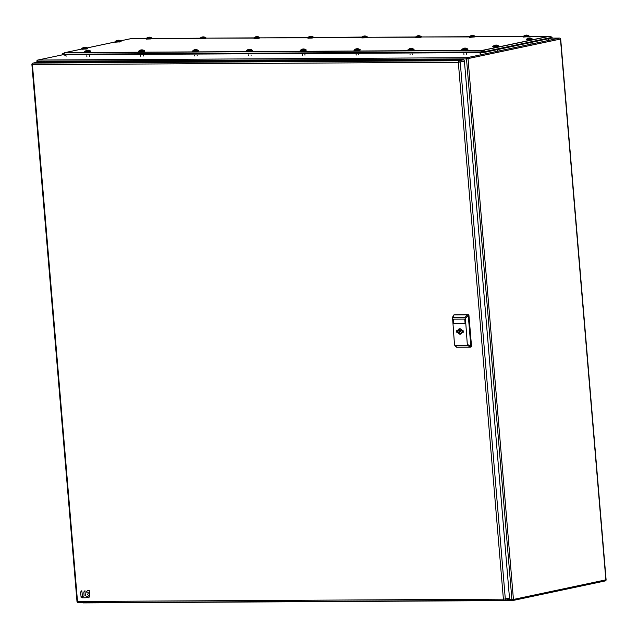 <?xml version="1.0" encoding="UTF-8"?>
<svg xmlns="http://www.w3.org/2000/svg" width="638" height="638" viewBox="0 0 638 638"><rect width="100%" height="100%" fill="white"/><g stroke="black" fill="none" stroke-linecap="round" stroke-linejoin="round"><path stroke-width="0.96" d="M504.682 600.262L508.534 599.449A1.372 1.069 -102 0 0 509.491 598.085L464.416 61.216A1.372 1.069 -102 0 0 463.22 59.86L37.331 62.189A1.372 1.069 -102 0 0 37.004 62.261M470.453 347.096L470.948 346.992A0.821 0.638 -102 0 0 471.522 346.171L468.946 315.507A0.821 0.638 -102 0 0 468.236 314.694L454.663 314.765A0.821 0.638 -102 0 0 454.463 314.813M468.946 315.507L468.276 315.643L470.852 346.314L470.278 347.136L456.625 347.208L455.987 346.402M454.495 344.687L452.549 317.612L464.783 317.469L465.421 318.274L467.375 345.357L455.133 345.493L454.495 344.687L454.878 345.421M452.549 317.612L452.278 318.346M453.466 323.506L465.102 323.442L464.735 319.104L453.108 319.167L453.466 323.506L465.102 323.418M463.244 332.103L462.079 332.286L463.26 332.278L463.124 330.651L461.944 330.659A2.735 2.137 -102 0 0 459.735 328.769A2.735 2.137 -102 0 0 459.392 328.801A2.735 2.137 -102 0 0 457.837 330.683L456.656 330.683L456.792 332.318L457.972 332.31A2.735 2.137 -102 0 0 460.189 334.2A2.735 2.137 -102 0 0 460.524 334.16A2.735 2.137 -102 0 0 462.079 332.286L461.984 332.31A1.228 0.965 78 0 1 461.577 329.886M452.789 317.541L453.993 314.909L467.63 314.837L464.783 317.469M465.421 318.274L468.276 315.643L467.63 314.837M467.638 344.616L471.522 346.171M471.051 346.984L467.136 345.429M453.243 319.167L453.602 323.482M457.972 332.31L458.81 332.135A2.735 2.137 78 0 0 460.931 334.017M457.51 330.683L457.629 332.135L458.81 332.135M457.837 330.683L458.674 330.5A2.735 2.137 78 0 1 459.823 328.769M459.504 331.776A4.378 3.421 78 0 1 459.344 330.253M456.792 332.318L457.629 332.135M462.598 330.651A1.228 0.965 78 0 1 461.984 332.31M460.764 330.851A4.322 3.373 78 0 1 460.74 330.612A4.322 3.373 78 0 1 460.724 329.966M458.507 332.135A4.322 3.373 78 0 1 458.475 331.991L459.535 331.991A3.015 2.353 -102 0 0 461.13 333.905M460.66 329.982A4.657 3.637 -102 0 0 460.684 330.572A4.657 3.637 -102 0 0 460.827 331.497L458.475 331.991M460.046 328.793A3.015 2.353 -102 0 0 459.392 330.253L458.722 330.253M461.513 329.798L459.392 330.253M459.535 331.991L460.931 331.696M87.103 596.378L86.274 597.543A0.813 0.638 78 0 1 85.843 597.782L82.23 597.806L82.964 596.418A0.813 0.638 78 0 1 83.403 596.179L84.112 595.852L83.817 592.359A0.813 0.638 78 0 1 83.961 591.785L84.966 590.708L85.404 595.844L87.27 596.339M89.145 590.557L89.838 595.804A0.813 0.638 78 0 1 89.695 596.378L88.881 597.527A0.813 0.638 78 0 1 88.451 597.774L86.927 597.646L87.773 596.386A0.813 0.638 78 0 1 88.211 596.147L88.499 595.158L87.318 594.712L88.164 593.444A0.813 0.638 -102 0 0 88.307 592.869L87.988 592.184L86.369 592.064L87.215 590.804A0.813 0.638 78 0 1 87.645 590.565L89.304 590.517M82.246 595.844A0.813 0.638 78 0 1 82.111 596.418L81.098 597.495L80.667 592.375A0.813 0.638 78 0 1 80.811 591.801L81.816 590.724L82.414 595.812M62.476 54.724L481.012 52.643L485.143 52.244L551.91 38.001L552.069 37.148L549.47 36.326L482.248 50.506L64.653 52.715A1.372 1.069 78 0 1 65.068 52.603L482.567 50.33L548.919 36.286L529.221 36.374L548.999 36.254A1.372 0.845 -90.3 0 1 549.222 36.31L548.999 36.254A1.372 0.845 -90.3 0 0 548.887 36.27M551.296 38.224L552.165 37.227M81.56 49.094L64.901 52.619L62.101 53.991L63.282 54.23L480.749 51.933L485.335 51.495L485.143 52.244M548.919 36.286A1.372 1.069 -102 0 1 549.35 36.39L551.479 37.475L485.335 51.495L483.197 50.41A1.372 1.069 78 0 0 482.767 50.306M300.538 50.952L305.993 50.49M302.252 49.182A3.98 1.93 82 0 1 302.5 49.086A3.995 3.995 0 0 0 300.602 50.171L305.801 49.732A3.995 3.995 0 0 0 304.493 49.11A3.756 1.818 82 0 1 304.501 49.11A3.756 1.818 82 0 0 304.151 49.078M304.501 49.11A3.98 3.461 -84.7 0 0 303.608 49.006A3.98 1.93 82 0 1 304.127 49.278A3.756 3.262 95.3 0 0 303.816 49.309A3.756 3.262 95.3 0 0 303.513 49.365A3.98 1.93 -98 0 0 302.994 49.094A3.98 3.461 -84.7 0 0 302.133 49.445A3.756 1.818 -98 0 0 301.957 49.413A3.756 1.818 -98 0 0 301.782 49.413A3.98 3.461 95.3 0 1 302.643 49.062L302.651 49.198M303.824 49.006A3.98 3.461 95.3 0 0 303.257 48.974A3.98 1.93 -98 0 0 302.779 49.158A3.756 3.262 95.3 0 0 302.651 49.158M254.107 38.543L259.562 38.089M255.822 36.781A3.98 1.93 82 0 1 256.069 36.685A3.995 3.995 0 0 0 254.171 37.77L259.371 37.331A3.995 3.995 0 0 0 258.063 36.701A3.756 1.818 82 0 1 258.079 36.709A3.98 3.461 -84.7 0 0 257.178 36.605A3.98 1.93 82 0 1 257.696 36.876A3.756 3.262 95.3 0 0 257.385 36.9A3.756 3.262 95.3 0 0 257.082 36.964A3.98 1.93 -98 0 0 256.564 36.693A3.98 3.461 -84.7 0 0 255.702 37.036A3.756 1.818 -98 0 0 255.527 37.004A3.756 1.818 -98 0 0 255.352 37.004A3.98 3.461 95.3 0 1 256.213 36.661L256.221 36.797M257.393 36.605A3.98 3.461 95.3 0 0 256.827 36.573A3.98 1.93 -98 0 0 256.348 36.749A3.756 3.262 95.3 0 0 256.221 36.757M146.373 39.141L151.828 38.679M148.08 37.371A3.98 1.93 82 0 1 148.335 37.275A3.995 3.995 0 0 0 146.437 38.36L151.637 37.921A3.995 3.995 0 0 0 150.329 37.299A3.756 1.818 82 0 1 150.337 37.299A3.756 1.818 82 0 0 149.986 37.267M150.337 37.299A3.98 3.461 -84.7 0 0 149.444 37.195A3.98 1.93 82 0 1 149.962 37.467A3.756 3.262 95.3 0 0 149.651 37.498A3.756 3.262 95.3 0 0 149.348 37.554A3.98 1.93 -98 0 0 148.829 37.283A3.98 3.461 -84.7 0 0 147.968 37.634A3.756 1.818 -98 0 0 147.793 37.602A3.756 1.818 -98 0 0 147.617 37.602A3.98 3.461 95.3 0 1 148.479 37.251L148.487 37.387M149.659 37.195A3.98 3.461 95.3 0 0 149.093 37.163A3.98 1.93 -98 0 0 148.614 37.347A3.756 3.262 95.3 0 0 148.487 37.347M85.061 52.133L90.516 51.678M86.776 50.37A3.98 1.93 82 0 1 87.023 50.266A3.995 3.995 0 0 0 85.125 51.351L90.325 50.92A3.995 3.995 0 0 0 89.017 50.29A3.756 1.818 82 0 1 89.033 50.298A3.98 3.461 -84.7 0 0 88.132 50.195A3.98 1.93 82 0 1 88.65 50.466A3.756 3.262 95.3 0 0 88.339 50.49A3.756 3.262 95.3 0 0 88.036 50.554A3.98 1.93 -98 0 0 87.518 50.282A3.98 3.461 -84.7 0 0 86.656 50.625A3.756 1.818 -98 0 0 86.481 50.593A3.756 1.818 -98 0 0 86.305 50.593A3.98 3.461 95.3 0 1 87.167 50.25L87.175 50.386M88.347 50.195A3.98 3.461 95.3 0 0 87.781 50.163A3.98 1.93 -98 0 0 87.302 50.338A3.756 3.262 95.3 0 0 87.175 50.346M192.804 51.542L198.258 51.088M194.51 49.78A3.98 1.93 82 0 1 194.765 49.676A3.995 3.995 0 0 0 192.859 50.761L198.067 50.322A3.995 3.995 0 0 0 196.759 49.7A3.756 1.818 82 0 1 196.767 49.7A3.98 3.461 -84.7 0 0 195.874 49.605A3.98 1.93 82 0 1 196.392 49.868A3.756 3.262 95.3 0 0 196.081 49.9A3.756 3.262 95.3 0 0 195.77 49.955A3.98 1.93 -98 0 0 195.252 49.684A3.98 3.461 -84.7 0 0 194.399 50.035A3.756 1.818 -98 0 0 194.223 50.003A3.756 1.818 -98 0 0 194.048 50.003A3.98 3.461 95.3 0 1 194.901 49.652L194.917 49.788M196.081 49.597A3.98 3.461 95.3 0 0 195.523 49.565A3.98 1.93 -98 0 0 195.037 49.748A3.756 3.262 95.3 0 0 194.909 49.756M361.85 37.953L367.305 37.498M363.556 36.191A3.98 1.93 82 0 1 363.812 36.087A3.995 3.995 0 0 0 361.906 37.171L367.113 36.741A3.995 3.995 0 0 0 365.805 36.111A3.756 1.818 82 0 1 365.813 36.111A3.756 1.818 82 0 0 365.462 36.079M365.43 36.286A3.756 3.262 95.3 0 0 365.127 36.31A3.756 3.262 95.3 0 0 364.816 36.366A3.98 1.93 -98 0 0 364.298 36.103A3.98 3.461 -84.7 0 0 363.445 36.446A3.756 1.818 -98 0 0 363.261 36.414A3.756 1.818 -98 0 0 363.094 36.414A3.98 3.461 95.3 0 1 363.947 36.063L363.963 36.206M365.127 36.015A3.98 3.461 95.3 0 0 364.569 35.983A3.98 1.93 -98 0 0 364.083 36.159A3.756 3.262 95.3 0 0 363.955 36.167M365.438 36.286A3.98 1.93 82 0 0 364.92 36.015A3.98 3.461 -84.7 0 1 365.813 36.111M415.713 37.658L421.168 37.203M417.427 35.895A3.98 1.93 82 0 1 417.675 35.792A3.995 3.995 0 0 0 415.777 36.876L420.976 36.438A3.995 3.995 0 0 0 419.668 35.816A3.756 1.818 82 0 1 419.684 35.816A3.756 1.818 82 0 0 419.333 35.784M419.684 35.816A3.98 3.461 -84.7 0 0 418.783 35.72A3.98 1.93 82 0 1 419.302 35.991A3.756 3.262 95.3 0 0 418.991 36.015A3.756 3.262 95.3 0 0 418.688 36.071A3.98 1.93 -98 0 0 418.169 35.8A3.98 3.461 -84.7 0 0 417.308 36.151A3.756 1.818 -98 0 0 417.132 36.119A3.756 1.818 -98 0 0 416.957 36.119A3.98 3.461 95.3 0 1 417.818 35.768L417.826 35.903A3.756 3.262 95.3 0 1 417.954 35.864L417.954 35.864A3.98 1.93 -98 0 1 418.432 35.68A3.98 3.461 95.3 0 1 418.999 35.712M523.455 37.068L528.91 36.605M525.162 35.305A3.98 1.93 82 0 1 525.417 35.202A3.995 3.995 0 0 0 523.511 36.286L528.719 35.848A3.995 3.995 0 0 0 527.411 35.226A3.756 1.818 82 0 1 527.419 35.226A3.756 1.818 82 0 0 527.068 35.194M527.419 35.226A3.98 3.461 -84.7 0 0 526.525 35.122A3.98 1.93 82 0 1 527.044 35.393A3.756 3.262 95.3 0 0 526.733 35.425A3.756 3.262 95.3 0 0 526.422 35.481A3.98 1.93 -98 0 0 525.903 35.21A3.98 3.461 -84.7 0 0 525.05 35.561A3.756 1.818 -98 0 0 524.867 35.529A3.756 1.818 -98 0 0 524.699 35.529A3.98 3.461 95.3 0 1 525.553 35.178L525.568 35.313M526.733 35.122A3.98 3.461 95.3 0 0 526.175 35.09A3.98 1.93 -98 0 0 525.688 35.273A3.756 3.262 95.3 0 0 525.56 35.273M463.403 48.44A3.98 3.326 76.5 0 1 463.507 48.392A3.98 3.326 76.5 0 1 464.241 48.201A3.98 2.153 -91.1 0 0 463.714 48.552A3.756 3.134 76.5 0 1 464.017 48.528A3.756 3.134 76.5 0 1 464.312 48.544A3.98 2.153 -91.1 0 1 464.839 48.185A3.98 3.326 76.5 0 1 465.708 48.392A3.756 2.034 88.9 0 1 465.9 48.328A3.756 2.034 88.9 0 1 466.091 48.305A3.98 3.326 -103.5 0 0 465.222 48.097A3.98 2.153 88.9 0 1 465.405 48.097A3.98 2.153 88.9 0 1 465.78 48.193M465.182 48.241L465.182 48.201A3.98 2.153 88.9 0 0 464.624 48.105A3.98 3.326 -103.5 0 0 464.129 48.217M463.507 48.392A3.995 3.995 0 0 0 462.207 49.278L467.407 48.847A3.995 3.995 0 0 0 465.405 48.097M462.143 50.059L467.598 49.605M526.605 39.923L532.06 39.468M528.312 38.16A3.98 1.93 82 0 1 528.567 38.057A3.995 3.995 0 0 0 526.661 39.141L531.869 38.703A3.995 3.995 0 0 0 530.561 38.081A3.756 1.818 82 0 1 530.569 38.081A3.756 1.818 82 0 0 530.218 38.049M530.569 38.081A3.98 3.461 -84.7 0 0 529.676 37.985A3.98 1.93 82 0 1 530.194 38.256A3.756 3.262 95.3 0 0 529.883 38.28A3.756 3.262 95.3 0 0 529.572 38.336A3.98 1.93 -98 0 0 529.054 38.065A3.98 3.461 -84.7 0 0 528.2 38.416A3.756 1.818 -98 0 0 528.025 38.384A3.756 1.818 -98 0 0 527.849 38.384A3.98 3.461 95.3 0 1 528.703 38.033L528.719 38.176M529.883 37.985A3.98 3.461 95.3 0 0 529.325 37.953A3.98 1.93 -98 0 0 528.838 38.128A3.756 3.262 95.3 0 0 528.711 38.136M493.15 47.013L498.605 46.558M494.857 45.25A3.98 1.93 82 0 1 495.112 45.154A3.995 3.995 0 0 0 493.214 46.231L498.414 45.8A3.995 3.995 0 0 0 497.106 45.17A3.756 1.818 82 0 1 497.114 45.178A3.756 1.818 82 0 0 496.763 45.146M497.114 45.178A3.98 3.461 -84.7 0 0 496.22 45.075A3.98 1.93 82 0 1 496.739 45.346A3.756 3.262 95.3 0 0 496.428 45.37A3.756 3.262 95.3 0 0 496.117 45.434A3.98 1.93 -98 0 0 495.598 45.162A3.98 3.461 -84.7 0 0 494.745 45.505A3.756 1.818 -98 0 0 494.57 45.473A3.756 1.818 -98 0 0 494.394 45.473A3.98 3.461 95.3 0 1 495.248 45.131L495.263 45.266M496.428 45.075A3.98 3.461 95.3 0 0 495.87 45.043A3.98 1.93 -98 0 0 495.391 45.218A3.756 3.262 95.3 0 0 495.263 45.226M408.272 50.354L413.727 49.9M409.987 48.592A3.98 1.93 82 0 1 410.234 48.496A3.995 3.995 0 0 0 408.336 49.581L413.536 49.142A3.995 3.995 0 0 0 412.228 48.512A3.756 1.818 82 0 1 412.244 48.52A3.756 1.818 82 0 0 411.893 48.488M412.244 48.52A3.98 3.461 -84.7 0 0 411.343 48.416A3.98 1.93 82 0 1 411.861 48.687A3.756 3.262 95.3 0 0 411.55 48.711A3.756 3.262 95.3 0 0 411.247 48.775A3.98 1.93 -98 0 0 410.728 48.504A3.98 3.461 -84.7 0 0 409.867 48.847A3.756 1.818 -98 0 0 409.692 48.815A3.756 1.818 -98 0 0 409.516 48.815A3.98 3.461 95.3 0 1 410.378 48.472L410.386 48.608M411.558 48.416A3.98 3.461 95.3 0 0 410.992 48.384A3.98 1.93 -98 0 0 410.513 48.56A3.756 3.262 95.3 0 0 410.386 48.568M469.584 37.363L475.039 36.9M471.291 35.6A3.98 1.93 82 0 1 471.546 35.497A3.995 3.995 0 0 0 469.648 36.581L474.847 36.143A3.995 3.995 0 0 0 473.54 35.521A3.756 1.818 82 0 1 473.548 35.521A3.756 1.818 82 0 0 473.197 35.489M473.548 35.521A3.98 3.461 -84.7 0 0 472.654 35.417A3.98 1.93 82 0 1 473.173 35.688A3.756 3.262 95.3 0 0 472.862 35.72A3.756 3.262 95.3 0 0 472.559 35.776A3.98 1.93 -98 0 0 472.04 35.505A3.98 3.461 -84.7 0 0 471.179 35.856A3.756 1.818 -98 0 0 471.004 35.824A3.756 1.818 -98 0 0 470.828 35.824A3.98 3.461 95.3 0 1 471.689 35.473L471.697 35.608M472.87 35.417A3.98 3.461 95.3 0 0 472.303 35.385A3.98 1.93 -98 0 0 471.825 35.569A3.756 3.262 95.3 0 0 471.697 35.576M354.409 50.657L359.864 50.195M356.116 48.887A3.98 1.93 82 0 1 356.371 48.791A3.995 3.995 0 0 0 354.465 49.876L359.673 49.437A3.995 3.995 0 0 0 358.365 48.815A3.756 1.818 82 0 1 358.373 48.815A3.756 1.818 82 0 0 358.022 48.783M358.373 48.815A3.98 3.461 -84.7 0 0 357.479 48.711A3.98 1.93 82 0 1 357.998 48.982A3.756 3.262 95.3 0 0 357.687 49.006A3.756 3.262 95.3 0 0 357.376 49.07A3.98 1.93 -98 0 0 356.857 48.799A3.98 3.461 -84.7 0 0 356.004 49.15A3.756 1.818 -98 0 0 355.829 49.11A3.756 1.818 -98 0 0 355.653 49.11A3.98 3.461 95.3 0 1 356.506 48.767L356.522 48.903M357.687 48.711A3.98 3.461 95.3 0 0 357.128 48.679A3.98 1.93 -98 0 0 356.642 48.855A3.756 3.262 95.3 0 0 356.514 48.863M246.667 51.247L252.122 50.785M248.381 49.485A3.98 1.93 82 0 1 248.629 49.381A3.995 3.995 0 0 0 246.731 50.466L251.93 50.027A3.995 3.995 0 0 0 250.622 49.405A3.756 1.818 82 0 1 250.638 49.405A3.98 3.461 -84.7 0 0 249.737 49.301A3.98 1.93 82 0 1 250.256 49.573A3.756 3.262 95.3 0 0 249.944 49.605A3.756 3.262 95.3 0 0 249.641 49.66A3.98 1.93 -98 0 0 249.123 49.389A3.98 3.461 -84.7 0 0 248.262 49.74A3.756 1.818 -98 0 0 248.086 49.708A3.756 1.818 -98 0 0 247.911 49.708A3.98 3.461 95.3 0 1 248.772 49.357L248.78 49.493M249.952 49.301A3.98 3.461 95.3 0 0 249.386 49.27A3.98 1.93 -98 0 0 248.908 49.453A3.756 3.262 95.3 0 0 248.78 49.461M138.932 51.837L144.387 51.383M140.647 50.075A3.98 1.93 82 0 1 140.894 49.971A3.995 3.995 0 0 0 138.996 51.056L144.196 50.617A3.995 3.995 0 0 0 142.888 49.995A3.756 1.818 82 0 1 142.896 49.995A3.98 3.461 -84.7 0 0 142.003 49.9A3.98 1.93 82 0 1 142.521 50.171A3.756 3.262 95.3 0 0 142.21 50.195A3.756 3.262 95.3 0 0 141.907 50.25A3.98 1.93 -98 0 0 141.389 49.979A3.98 3.461 -84.7 0 0 140.527 50.33A3.756 1.818 -98 0 0 140.352 50.298A3.756 1.818 -98 0 0 140.177 50.298A3.98 3.461 95.3 0 1 141.038 49.947L141.046 50.083M142.218 49.9A3.98 3.461 95.3 0 0 141.652 49.868A3.98 1.93 -98 0 0 141.173 50.043A3.756 3.262 95.3 0 0 141.046 50.051M115.366 42.188L120.821 41.725M117.081 40.417A3.98 1.93 82 0 1 117.328 40.322A3.995 3.995 0 0 0 115.43 41.406L120.63 40.968A3.995 3.995 0 0 0 119.322 40.346A3.756 1.818 82 0 1 119.33 40.346A3.98 3.461 -84.7 0 0 118.437 40.242A3.98 1.93 82 0 1 118.955 40.513A3.756 3.262 95.3 0 0 118.644 40.537A3.756 3.262 95.3 0 0 118.341 40.601A3.98 1.93 -98 0 0 117.823 40.33A3.98 3.461 -84.7 0 0 116.961 40.68A3.756 1.818 -98 0 0 116.786 40.641A3.756 1.818 -98 0 0 116.61 40.649A3.98 3.461 95.3 0 1 117.472 40.298L117.48 40.433M118.652 40.242A3.98 3.461 95.3 0 0 118.086 40.21A3.98 1.93 -98 0 0 117.607 40.393A3.756 3.262 95.3 0 0 117.48 40.393M200.244 38.846L205.699 38.384M201.951 37.076A3.98 1.93 82 0 1 202.206 36.98A3.995 3.995 0 0 0 200.3 38.065L205.508 37.626A3.995 3.995 0 0 0 204.2 37.004A3.756 1.818 82 0 1 204.208 37.004A3.756 1.818 82 0 0 203.857 36.972M204.208 37.004A3.98 3.461 -84.7 0 0 203.315 36.9A3.98 1.93 82 0 1 203.833 37.171A3.756 3.262 95.3 0 0 203.522 37.195A3.756 3.262 95.3 0 0 203.211 37.259A3.98 1.93 -98 0 0 202.693 36.988A3.98 3.461 -84.7 0 0 201.839 37.339A3.756 1.818 -98 0 0 201.656 37.299A3.756 1.818 -98 0 0 201.488 37.299A3.98 3.461 95.3 0 1 202.342 36.956L202.358 37.092M203.522 36.9A3.98 3.461 95.3 0 0 202.964 36.868A3.98 1.93 -98 0 0 202.477 37.044A3.756 3.262 95.3 0 0 202.35 37.052M307.979 38.248L313.433 37.794M309.685 36.486A3.98 1.93 82 0 1 309.94 36.39A3.995 3.995 0 0 0 308.042 37.467L313.242 37.036A3.995 3.995 0 0 0 311.934 36.406A3.756 1.818 82 0 1 311.942 36.414A3.756 1.818 82 0 0 311.591 36.382M311.942 36.414A3.98 3.461 -84.7 0 0 311.049 36.31A3.98 1.93 82 0 1 311.567 36.581A3.756 3.262 95.3 0 0 311.256 36.605A3.756 3.262 95.3 0 0 310.953 36.669A3.98 1.93 -98 0 0 310.435 36.398A3.98 3.461 -84.7 0 0 309.574 36.741A3.756 1.818 -98 0 0 309.398 36.709A3.756 1.818 -98 0 0 309.223 36.709A3.98 3.461 95.3 0 1 310.084 36.366L310.092 36.502M311.264 36.31A3.98 3.461 95.3 0 0 310.698 36.278A3.98 1.93 -98 0 0 310.22 36.454A3.756 3.262 95.3 0 0 310.092 36.462M81.911 49.278L87.366 48.815M83.626 47.515A3.98 1.93 82 0 1 83.873 47.411A3.995 3.995 0 0 0 81.975 48.496L87.175 48.057A3.995 3.995 0 0 0 85.867 47.435A3.756 1.818 82 0 1 85.875 47.435A3.98 3.461 -84.7 0 0 84.982 47.332A3.98 1.93 82 0 1 85.5 47.603A3.756 3.262 95.3 0 0 85.189 47.635A3.756 3.262 95.3 0 0 84.886 47.691A3.98 1.93 -98 0 0 84.368 47.419A3.98 3.461 -84.7 0 0 83.506 47.77A3.756 1.818 -98 0 0 83.331 47.738A3.756 1.818 -98 0 0 83.155 47.738A3.98 3.461 95.3 0 1 84.017 47.387L84.025 47.523M85.197 47.332A3.98 3.461 95.3 0 0 84.631 47.3A3.98 1.93 -98 0 0 84.152 47.483A3.756 3.262 95.3 0 0 84.025 47.491M464.416 61.216L458.315 62.285L32.426 64.613L77.509 601.482L503.398 599.154L458.315 62.285A1.372 0.845 -90.3 0 1 459.041 60.746L463.22 59.86M37.331 62.189L33.152 63.074A1.372 0.845 89.7 0 0 32.426 64.613L31.9 64.55A1.372 1.372 0 0 1 32.977 63.098A1.372 1.069 78 0 1 33.152 63.074L459.041 60.746A1.372 1.069 78 0 1 460.229 62.101L505.312 598.97L509.491 598.085M77.27 601.315L77.509 601.482A1.372 0.845 89.7 0 0 78.354 602.679A1.372 0.845 89.7 0 0 78.458 602.663L504.132 600.334M505.312 598.97A1.372 1.069 78 0 1 504.347 600.334A1.372 0.845 -90.3 0 1 504.243 600.35A1.372 0.845 -90.3 0 1 503.398 599.154L505.312 598.97M456.625 347.208L455.133 345.493M454.663 314.765L453.993 314.909M467.566 314.837L468.236 314.694M62.444 54.844L37.857 60.052L467.08 57.699L559.518 38.105L551.615 38.144M560.451 39.046L466.506 58.919A1.093 0.678 -90.3 0 1 467.08 57.699A1.093 0.853 78 0 1 468.037 58.776L513.438 599.449L605.869 579.854L560.467 39.181A1.093 0.853 -102 0 0 559.518 38.105A1.093 0.678 -90.3 0 1 559.598 38.097A1.093 0.678 -90.3 0 1 559.917 38.216M507.816 599.616L511.907 599.592L466.506 58.919L36.86 61.232A1.093 1.093 0 0 1 37.722 60.068A1.093 0.853 78 0 1 37.857 60.052A1.093 0.678 89.7 0 0 37.283 61.28L37.355 62.189M37.084 61.144A1.093 0.853 78 0 1 37.722 60.068L62.42 54.836L62.022 54.094M511.907 599.592L513.438 599.449A1.093 0.853 78 0 1 512.665 600.541A1.093 0.678 -90.3 0 1 512.577 600.549A1.093 0.678 -90.3 0 1 511.907 599.592M512.928 600.486L605.103 580.947A1.093 0.853 -102 0 0 605.869 579.854L605.861 579.719M82.916 602.647A1.093 0.678 89.7 0 0 83.355 602.91A1.093 0.678 89.7 0 0 83.442 602.902L512.497 600.541M480.845 53.616A2.408 1.483 -90.3 0 1 479.648 52.651M528.575 35.752L523.112 36.398L475.358 36.669M469.233 36.709L421.487 36.972L469.169 36.924L475.334 36.462M415.354 37.275L419.948 37.211L421.519 36.805L420.833 36.342L415.378 36.988L367.616 37.267M367.64 36.996L313.752 37.562L361.427 37.514L367.592 37.052M307.612 37.865L312.213 37.801L313.776 37.403L313.091 36.932L307.636 37.586L259.881 37.857M253.749 38.16L258.342 38.097L259.913 37.698L259.227 37.227L253.772 37.881L206.01 38.152M199.893 38.184L152.147 38.447L199.822 38.408L205.986 37.945M146.565 38.232L131.213 38.583L120.478 40.856M115.023 42.012L87.023 47.954M81.568 49.11L65.068 52.603M65.092 52.619A1.372 0.845 89.7 0 0 64.773 52.802L63.282 54.23L63.537 54.94M481.012 52.643L480.749 51.933L482.248 50.506A1.372 0.845 -90.3 0 1 482.567 50.33M548.066 39.811A2.408 1.882 -102 0 0 549.31 38.647M300.442 50.896L304.661 50.761M300.179 50.561L306.073 50.426M305.658 49.628L306.288 50.051M306.328 49.995L300.123 50.514L305.666 49.636M303.816 49.309A3.995 1.938 82 0 1 304.501 50.099M254.02 38.495L258.231 38.36L253.693 38.113L259.905 37.586M258.262 38.352L259.65 38.025M258.246 38.36L259.857 37.65M257.385 36.9A3.995 1.938 82 0 1 258.071 37.698M146.277 39.085L150.496 38.95M146.006 38.751L151.908 38.615M151.485 37.817L152.123 38.24M152.163 38.184L145.958 38.703L131.524 38.551L120.454 40.848M151.501 37.825L146.557 38.24M149.651 37.498A3.995 1.938 82 0 1 150.337 38.288M84.974 52.085L90.604 51.614M84.702 51.75L90.811 51.231M84.647 51.694L89.2 51.949L90.859 51.176L84.726 51.471L90.189 50.825M88.339 50.49A3.995 1.938 82 0 1 89.025 51.287M192.708 51.495L196.919 51.351M192.437 51.152L198.338 51.016M197.916 50.219L198.554 50.641M198.593 50.585L192.389 51.104L197.924 50.227M196.081 49.9A3.995 1.938 82 0 1 196.759 50.689M361.754 37.905L365.965 37.77L361.443 37.626L367.647 37.108L365.981 37.77M365.997 37.762L367.384 37.427M365.127 36.31A3.995 1.938 82 0 1 365.805 37.108M415.625 37.61L419.836 37.467L415.298 37.219L421.511 36.701M419.868 37.467L421.255 37.132M419.852 37.467L421.463 36.757M418.991 36.015A3.995 1.938 82 0 1 419.676 36.813M523.359 37.012L528.99 36.541M523.088 36.677L529.197 36.167M523.032 36.629L527.586 36.876L529.245 36.111L523.032 36.629L475.358 36.661M526.733 35.425A3.995 1.938 82 0 1 527.411 36.214M464.017 48.528A3.995 2.161 88.9 0 0 463.403 49.429M467.271 48.751L462.327 49.166M461.784 49.676L467.941 49.214L463.164 49.764L461.729 49.62L462.335 49.158M462.048 50.011L467.893 49.158M463.347 50.107L467.678 49.541M526.51 39.875L530.728 39.739L526.198 39.596L532.355 39.022M530.752 39.731L532.14 39.396M530.736 39.739L532.395 38.966L526.19 39.484L526.797 39.014M532.395 38.966L526.789 39.022M529.883 38.28A3.995 1.938 82 0 1 530.561 39.078M493.054 46.965L498.685 46.494M492.783 46.63L498.9 46.111M492.735 46.582L498.876 46.399L492.735 46.582L493.341 46.111M498.94 46.056L493.334 46.119M496.428 45.37A3.995 1.938 82 0 1 497.114 46.167M408.184 50.306L412.395 50.171M407.913 49.971L413.815 49.836M408.456 49.461L413.4 49.046L414.022 49.461M414.07 49.397L407.857 49.923L408.464 49.453M411.55 48.711A3.995 1.938 82 0 1 412.236 49.509M469.488 37.307L475.119 36.837M473.819 36.916L469.177 37.036L473.819 36.916M475.374 36.406L469.241 36.693M472.862 35.72A3.995 1.938 82 0 1 473.548 36.51M354.313 50.601L358.524 50.466M358.556 50.458L359.944 50.131M354.042 50.266L360.159 49.756M360.199 49.692L354.21 49.876L359.68 49.349L360.135 50.035L358.54 50.466L353.994 50.219M357.687 49.006A3.995 1.938 82 0 1 358.365 49.804M246.579 51.192L250.79 51.056M246.308 50.857L252.209 50.721M251.787 49.923L252.417 50.346M252.465 50.29L246.252 50.809L246.858 50.338M251.795 49.931L246.85 50.346M249.944 49.605A3.995 1.938 82 0 1 250.63 50.394M138.837 51.79L144.467 51.311M138.574 51.455L144.682 50.936M144.722 50.88L138.813 51.024L144.379 50.561L144.659 51.215L143.072 51.646L138.518 51.399M142.21 50.195A3.995 1.938 82 0 1 142.896 50.992M115.279 42.132L120.901 41.661M115.007 41.797L121.116 41.287M121.156 41.223L115.175 41.406L120.638 40.88L121.092 41.566L119.505 41.996L114.952 41.749M118.644 40.537A3.995 1.938 82 0 1 119.33 41.334M200.149 38.79L204.359 38.655L199.838 38.511L206.042 37.993L204.375 38.655M204.391 38.647L205.779 38.32M206.034 37.881L200.428 37.945M203.522 37.195A3.995 1.938 82 0 1 204.2 37.993M307.883 38.2L312.102 38.065L307.564 37.809L313.768 37.291M312.126 38.057L313.513 37.73M312.118 38.065L313.729 37.347M311.256 36.605A3.995 1.938 82 0 1 311.942 37.403M81.823 49.222L87.454 48.751M81.552 48.887L87.661 48.376M87.709 48.321L81.792 48.464L87.183 47.97L87.637 48.655L86.05 49.086L81.497 48.839M85.189 47.635A3.995 1.938 82 0 1 85.875 48.424M31.9 64.55L76.983 601.419A1.372 1.372 0 0 0 78.354 602.679L504.243 600.35A1.372 1.372 0 0 0 504.514 600.318L508.701 599.433M32.977 63.098L37.163 62.213M456.202 346.984L454.75 345.325M453.881 314.925L454.559 314.781M453.466 315.26L452.366 317.828M36.94 62.253L36.86 61.232M82.645 602.655A1.093 1.093 0 0 0 83.355 602.91L512.577 600.549A1.093 1.093 0 0 0 512.8 600.525L605.239 580.931A1.093 1.093 0 0 0 606.1 579.767L560.698 39.093A1.093 1.093 0 0 0 559.598 38.097L551.647 38.136M67.006 55.889C66.312 56.327 65.275 55.833 63.88 54.405M415.298 37.219L367.624 37.251M307.564 37.809L259.889 37.849M253.693 38.113L206.018 38.144M86.999 47.938L115.007 41.996M304.956 55.139L304.908 54.581M302.34 55.354L302.268 54.597M304.677 50.761L300.123 50.514M150.512 38.95L145.958 38.703M89.48 56.319L89.432 55.761M86.864 56.543L86.8 55.777M90.181 50.817L90.859 51.176M197.222 55.729L197.174 55.171M194.598 55.953L194.534 55.187M196.935 51.351L192.389 51.104M528.567 35.744L529.245 36.111M467.933 49.102L467.263 48.743M463.324 50.115L461.729 49.62M466.561 54.246L466.514 53.688M463.946 54.469L463.874 53.704M531.023 44.11L530.968 43.432M497.568 51.2L497.512 50.53M412.69 54.541L412.642 53.991M410.075 54.764L410.011 53.999M412.411 50.171L407.857 49.923M358.827 54.844L358.779 54.286M356.203 55.059L356.14 54.302M251.085 55.434L251.037 54.876M248.469 55.65L248.405 54.892M250.806 51.056L246.252 50.809M143.351 56.024L143.303 55.466M140.735 56.248L140.671 55.482M200.436 37.937L199.901 38.176"/></g></svg>
